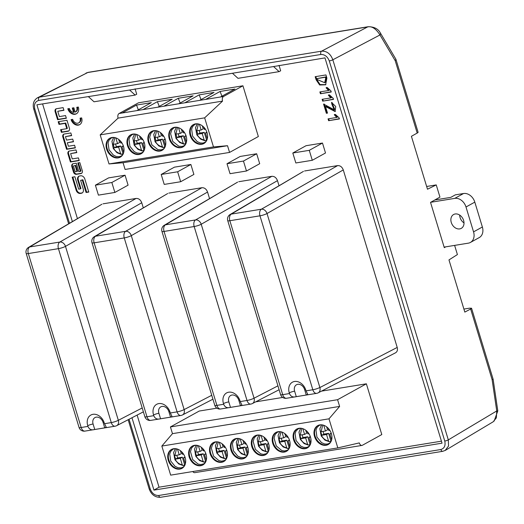 <?xml version="1.0" encoding="UTF-8"?>
<svg xmlns="http://www.w3.org/2000/svg" width="524" height="524" viewBox="0 0 524 524"><rect width="100%" height="100%" fill="white"/><g stroke="black" fill="none" stroke-linecap="round" stroke-linejoin="round"><path stroke-width="0.79" d="M312.284 160.285L325.509 152.988L322.483 143.039L306.029 145.718L292.811 153.015L309.265 150.336L312.284 160.285L295.837 162.964L292.811 153.015M180.675 181.73L193.893 174.433L190.874 164.484L174.42 167.163L161.196 174.459L177.649 171.78L180.675 181.73L164.222 184.409L161.196 174.459M246.483 171.007L259.701 163.711L256.675 153.761L240.228 156.44L227.003 163.737L243.457 161.058L246.483 171.007L230.029 173.686L227.003 163.737M114.867 192.452L128.085 185.155L125.066 175.206L108.612 177.885L95.394 185.182L111.841 182.503L114.867 192.452L98.414 195.131L95.394 185.182M331.849 104.158L331.509 102.39L335.727 106.496L335.098 111.553L325.502 106.536L327.5 113.118L326.367 113.302L323.563 104.073L334.148 109.739L331.849 104.158L332.432 103.837L334.738 109.418L334.148 109.739M320.426 93.757L319.869 91.929L328.561 90.514L326.072 87.757L327.264 87.56L330.926 90.894L331.253 91.995L320.426 93.757L331.188 91.772M69.358 151.017L75.993 149.936L76.799 152.602L70.622 153.611L72.233 158.91L78.41 157.901L79.222 160.567L70.426 162.001L67.989 153.99A2.777 2.142 61.1 0 1 68.814 151.207A2.777 2.142 61.1 0 1 69.358 151.017M77.794 162.951L79.838 162.617L82.275 170.621A2.777 2.142 61.1 0 1 81.449 173.405A2.777 2.142 61.1 0 1 80.906 173.595L76.439 174.322A2.777 2.142 61.1 0 1 73.478 172.055L71.84 166.671A2.777 2.142 61.1 0 1 72.666 163.888A2.777 2.142 61.1 0 1 73.209 163.698L76.281 163.2L78.849 171.649L80.362 171.4L77.794 162.951M64.203 134.039L70.832 132.958L71.644 135.624L65.467 136.626L66.522 140.098L72.692 139.096L73.504 141.755L67.327 142.764L68.382 146.235L74.559 145.227L75.371 147.892L66.574 149.32L62.834 137.006A2.777 2.142 61.1 0 1 63.653 134.229A2.777 2.142 61.1 0 1 64.203 134.039M56.507 108.71L63.135 107.63L63.941 110.289L57.764 111.298L59.376 116.597L65.552 115.588L66.365 118.254L57.568 119.688L55.138 111.678A2.777 2.142 61.1 0 1 55.957 108.894A2.777 2.142 61.1 0 1 56.507 108.71M80.624 175.809A3.937 3.039 61.1 0 1 84.829 179.018L88.785 192.053L86.074 192.498L82.294 180.079L80.611 180.354L83.257 189.059A3.937 3.039 61.1 0 1 82.091 193.009A3.937 3.039 61.1 0 1 81.318 193.271L80.342 193.435A3.937 3.039 61.1 0 1 76.144 190.219L72.181 177.184L74.899 176.745L78.672 189.164L80.355 188.889L77.709 180.177A3.937 3.039 61.1 0 1 78.875 176.228A3.937 3.039 61.1 0 1 79.655 175.966L80.624 175.809M69.41 128.288L66.974 120.284L58.184 121.712L58.996 124.378L65.166 123.369L66.777 128.675L60.607 129.677L61.413 132.343L68.041 131.262A2.777 2.142 -118.9 0 0 68.585 131.072A2.777 2.142 -118.9 0 0 69.41 128.288M78.345 107.04L76.759 107.302A4.736 3.655 61.1 0 1 75.358 112.051A4.736 3.655 61.1 0 1 75.187 112.136L73.858 107.774L72.279 108.029L73.602 112.398A4.736 3.655 61.1 0 1 69.378 108.507L67.793 108.763A6.766 5.22 -118.9 0 0 76.34 113.826A6.766 5.22 -118.9 0 0 78.345 107.04M81.639 117.893L80.061 118.149A4.736 3.655 61.1 0 1 78.652 122.898A4.736 3.655 61.1 0 1 72.672 119.354L71.087 119.61A6.766 5.22 -118.9 0 0 79.635 124.679A6.766 5.22 -118.9 0 0 81.639 117.893M230.475 407.371L240.464 405.746L238.8 400.257A6.406 4.945 -118.9 0 0 231.968 395.031A6.406 4.945 -118.9 0 0 228.811 401.882L230.475 407.371C227.193 408.314 224.927 407.286 223.683 404.279L223.46 403.559A10.611 8.188 -118.9 0 1 227.763 392.424A10.611 8.188 -118.9 0 1 240.012 400.86L240.228 401.581L247.02 400.474L194.168 226.532L164.045 231.444A5.299 3.249 80.7 0 1 165.44 224.835A5.299 4.12 59.5 0 0 164.313 225.241L237.627 182.116L165.44 224.835L195.563 219.929L271.825 176.326L238.754 181.71M271.825 176.326C274.419 176.221 276.305 177.662 277.478 180.649L201.216 224.252A5.299 4.035 -119.8 0 0 195.563 219.929A5.299 3.249 -99.3 0 0 194.168 226.532A5.299 0.897 163.1 0 0 201.216 224.252L201.229 224.167M279.023 185.751L277.478 180.649M160.56 418.768L170.549 417.137L168.879 411.648A6.406 4.945 -118.9 0 0 162.047 406.421A6.406 4.945 -118.9 0 0 158.89 413.279L160.56 418.768C157.272 419.704 155.006 418.676 153.761 415.67L153.545 414.949A10.611 8.188 -118.9 0 1 157.842 403.814A10.611 8.188 -118.9 0 1 170.09 412.257L170.313 412.971L177.099 411.871L124.254 237.929L94.13 242.835A5.299 3.249 80.7 0 1 95.519 236.226A5.299 4.12 59.5 0 0 94.392 236.638L167.706 193.513L95.519 236.226L125.642 231.32L201.904 187.716L168.833 193.107M201.904 187.716C204.504 187.612 206.384 189.053 207.556 192.046L131.295 235.649A5.299 4.035 -119.8 0 0 125.642 231.32A5.299 3.249 -99.3 0 0 124.254 237.929A5.299 0.897 163.1 0 0 131.295 235.649L131.308 235.558M209.554 198.629L207.556 192.046M135.074 88.818L136.712 94.222L135.146 95.086L129.605 90.017L36.896 104.813L72.377 221.6M131.976 417.752L153.958 490.11L159.027 487.189L137.124 415.087M77.434 218.626L42.575 103.89M159.027 487.189L441.424 441.175M279.037 65.362L280.681 70.766L279.115 71.631L273.567 66.555L129.605 90.017M118.077 118.129L222.549 101.106A3.694 2.266 80.7 0 1 223.545 96.488L242.933 85.785L138.467 102.809L119.079 113.512A3.694 2.266 80.7 0 0 118.077 118.129L100.182 134.871L109.012 163.947L123.055 162.735L125.092 169.448L229.564 152.425L227.521 145.711L123.055 162.735M242.933 85.785L258.352 136.535L229.564 152.425M337.816 447.902L328.987 418.833L161.837 446.062L170.667 475.137L337.816 447.902L359.287 442.911A3.694 2.266 -99.3 0 0 361.94 445.426A3.694 2.266 -99.3 0 0 362.398 445.262L381.793 434.56L366.374 383.81L321.526 391.12M282.711 397.441L255.719 401.843M216.903 408.163L199.225 411.045L170.431 426.936L337.58 399.701L339.624 406.421L172.475 433.656L161.837 446.062M101.911 204.229L29.711 246.948L59.834 242.042L136.096 198.439L103.032 203.829M136.096 198.439C138.696 198.334 140.576 199.775 141.749 202.762L65.487 246.372A5.299 4.035 -119.8 0 0 59.834 242.042A5.299 3.249 -99.3 0 0 58.446 248.651L28.322 253.557L81.168 427.499L87.953 426.392L87.737 425.671A4.244 0.714 163.1 0 1 93.082 424.001L94.752 429.49L104.741 427.859L103.071 422.37A6.406 4.945 -118.9 0 0 96.239 417.143A6.406 4.945 -118.9 0 0 93.082 424.001M143.301 207.871L141.749 202.762M296.283 396.648L306.271 395.024L304.601 389.535A6.406 4.945 -118.9 0 0 297.776 384.308A6.406 4.945 -118.9 0 0 294.619 391.159L296.283 396.648C293.001 397.592 290.735 396.563 289.49 393.557L289.268 392.836A10.611 8.188 -118.9 0 1 293.571 381.701A10.611 8.188 -118.9 0 1 305.82 390.138L306.036 390.858L312.821 389.751L259.976 215.816L229.853 220.722A5.299 3.249 80.7 0 1 231.248 214.113A5.299 4.12 59.5 0 0 230.115 214.519L303.435 171.394L231.248 214.113L261.371 209.207L337.633 165.604L304.562 170.988M337.633 165.604C340.227 165.499 342.113 166.94 343.279 169.927L267.024 213.53A5.299 4.035 -119.8 0 0 261.371 209.207A5.299 3.249 -99.3 0 0 259.976 215.816A5.299 0.897 163.1 0 0 267.024 213.53L267.03 213.445M319.922 387.524L397.212 347.432L343.279 169.927M397.212 347.432C397.834 349.921 397.284 351.709 395.568 352.783L318.212 392.83A5.299 4.054 62.6 0 0 319.869 387.472A5.299 0.897 163.1 0 1 312.821 389.751A5.299 3.249 -99.3 0 0 316.627 393.354A5.299 5.299 0 0 0 318.212 392.83M325.941 74.932L326.884 78.037L325.646 84.803L319.66 84.999L316.116 79.792L315.173 76.681L325.941 74.932M322.673 101.152L322.116 99.324L330.808 97.909L328.319 95.152L329.511 94.955L333.172 98.289L333.5 99.39L322.673 101.152L333.434 99.167M328.613 120.697L328.057 118.869L336.742 117.455L334.253 114.691L335.452 114.501L339.107 117.835L339.441 118.935L328.613 120.697L339.375 118.712M445.76 246.837L444.293 247.662L430.531 202.388L439.95 197.103L436.243 184.913L427.486 189.223L411.412 136.305L417.196 133.057L395.207 60.692L395.921 59.31M493.156 421.8L496.359 417.851L496.745 410.954L492.121 379.671L470.65 309.016L464.814 312.088L448.97 259.917L457.406 254.566L454.622 245.396M153.958 490.11L442.033 443.173L324.972 57.876L273.567 66.555M395.974 59.474L418.08 132.225A5.273 0.891 163.1 0 1 417.196 133.057M129.055 419.266L150.25 489.036C152.025 493.438 154.842 495.586 158.687 495.494L440.867 449.52C444.404 448.413 445.701 445.59 444.765 441.051L329.282 60.941C327.507 56.54 324.697 54.391 320.845 54.483L38.671 100.457C35.128 101.564 33.831 104.387 34.767 108.927L69.509 223.283M470.65 309.016L471.554 308.23L469.452 308.178L463.904 309.081M88.471 96.717L94.019 101.787L135.146 95.086M232.44 73.255L237.981 78.331L279.115 71.631M436.243 184.913L426.654 186.478M37.315 97.877L39.405 97.15L321.585 51.169C326.812 50.926 330.559 53.795 332.832 59.782L448.315 439.891L448.537 446.055L445.131 450.489M395.207 60.692L379.979 34.951C375.963 28.65 371.85 25.971 367.638 26.921L87.75 72.522L37.538 97.752M329.282 60.941A2.64 0.445 163.1 0 0 332.832 59.782L379.979 34.951A5.273 2.286 -30.6 0 0 380.352 32.966C378.23 28.859 374.195 26.776 368.248 26.711L88.36 72.319L86.021 73.065M444.765 441.051A2.64 0.445 163.1 0 0 448.315 439.891L496.745 410.954L497.8 410.881L494.132 421.099M492.121 379.671L493.117 379.212L497.8 410.881M115.817 137.877L117.566 143.628L113.25 144.329L114.304 147.814L118.627 147.113L120.684 145.973L123.029 153.709L121.26 154.344M121.444 154.318L120.599 153.597C116.878 152.87 114.258 150.414 112.739 146.235L114.835 137.596M118.627 147.113L120.599 153.597M120.12 140.668L120.861 143.091L121.909 142.921M123.474 146.32L121.915 146.576L123.71 152.477M136.712 134.472L138.46 140.222L134.144 140.93L135.199 144.408L139.522 143.707L141.578 142.567L143.923 150.303L142.155 150.938M142.338 150.912L141.493 150.192C137.773 149.464 135.153 147.008 133.633 142.836L135.723 134.19M139.522 143.707L141.493 150.192M141.015 137.262L141.749 139.685L142.803 139.515M144.369 142.914L142.81 143.17L144.604 149.071M157.606 131.066L159.355 136.816L155.038 137.524L156.093 141.002L160.41 140.301L162.466 139.168L164.818 146.903L163.049 147.532M163.226 147.513L162.381 146.792C158.667 146.058 156.047 143.609 154.528 139.43L156.617 130.784M160.41 140.301L162.381 146.792M161.909 133.856L162.643 136.286L163.698 136.109M165.257 139.508L163.704 139.764L165.499 145.665M199.395 124.26L201.144 130.011L196.821 130.712L197.882 134.196L202.198 133.496L204.255 132.356L206.607 140.091L204.832 140.727L200.633 139.148L196.88 134.956L195.511 127.712L197.279 123.808M205.015 140.701L204.17 139.98C200.45 139.253 197.836 136.797 196.31 132.618L198.406 123.978M202.198 133.496L204.17 139.98M203.692 127.05L204.432 129.474L205.48 129.304M207.046 132.703L205.487 132.958L207.281 138.86M178.501 127.666L180.249 133.417L175.926 134.118L176.988 137.602L181.304 136.895L183.361 135.762L185.712 143.497L183.944 144.133M184.121 144.107L183.276 143.386C179.562 142.652 176.942 140.203 175.416 136.024L177.512 127.384M181.304 136.895L183.276 143.386M182.804 130.456L183.538 132.88L184.586 132.71M186.151 136.109L184.599 136.358L186.387 142.259M120.684 145.973L116.361 146.681L115.535 143.956M114.304 147.814L116.361 146.681M117.566 143.628L119.623 142.495L118.686 139.417M121.915 146.576L123.304 145.81M141.578 142.567L137.255 143.275L136.43 140.556M135.199 144.408L137.255 143.275M138.46 140.222L140.517 139.089L139.581 136.011M142.81 143.17L144.198 142.404M162.466 139.168L158.15 139.869L157.324 137.15M156.093 141.002L158.15 139.869M159.355 136.816L161.412 135.683L160.475 132.605M163.704 139.764L165.093 138.998M204.255 132.356L199.939 133.063L199.113 130.338M197.882 134.196L199.939 133.063M201.144 130.011L203.201 128.878L202.264 125.799M205.487 132.958L206.882 132.192M183.361 135.762L179.044 136.463L178.219 133.744M176.988 137.602L179.044 136.463M180.249 133.417L182.306 132.277L181.369 129.205M184.599 136.358L185.987 135.592M123.055 154.22A10.814 8.345 61.1 0 1 122.079 154.076M143.943 150.82A10.814 8.345 61.1 0 1 142.973 150.67M164.837 147.414A10.814 8.345 61.1 0 1 163.868 147.264M206.626 140.602A10.814 8.345 61.1 0 1 205.657 140.458M185.732 144.008A10.814 8.345 61.1 0 1 184.762 143.864M110.112 138.067A10.814 8.345 -118.9 0 0 107.774 150.296A10.814 8.345 -118.9 0 0 118.725 157.567A10.814 8.345 -118.9 0 0 120.553 156.99M131.007 134.661A10.814 8.345 -118.9 0 0 128.668 146.89A10.814 8.345 -118.9 0 0 139.62 154.161A10.814 8.345 -118.9 0 0 141.447 153.584M151.901 131.262A10.814 8.345 -118.9 0 0 149.563 143.484A10.814 8.345 -118.9 0 0 160.514 150.755A10.814 8.345 -118.9 0 0 162.342 150.178M193.684 124.45A10.814 8.345 -118.9 0 0 191.895 137.786A10.814 8.345 -118.9 0 0 204.131 143.373M172.789 127.856A10.814 8.345 -118.9 0 0 170.451 140.078A10.814 8.345 -118.9 0 0 181.409 147.355A10.814 8.345 -118.9 0 0 183.236 146.779M136.515 105.069L151.325 102.658L136.928 110.603L122.118 113.014L136.515 105.069L138.343 109.824M157.41 101.663L172.213 99.252L157.822 107.197L143.013 109.614L157.41 101.663L159.237 106.418M178.304 98.263L193.107 95.846L178.717 103.798L163.907 106.208L178.304 98.263L180.132 103.012M199.199 94.857L214.002 92.447L199.605 100.392L184.802 102.802L199.199 94.857L201.026 99.606M220.093 91.451L234.896 89.041L220.499 96.986L205.696 99.396L220.093 91.451L221.921 96.206M118.136 157.888A10.814 8.345 -118.9 0 0 120.265 157.161A10.814 8.345 -118.9 0 0 122.347 143.661A10.814 8.345 -118.9 0 0 109.811 138.225A10.814 8.345 -118.9 0 0 107.099 150.421A10.814 8.345 -118.9 0 0 118.136 157.888M139.03 154.488A10.814 8.345 -118.9 0 0 141.159 153.755A10.814 8.345 -118.9 0 0 143.242 140.255A10.814 8.345 -118.9 0 0 130.705 134.819A10.814 8.345 -118.9 0 0 127.994 147.015A10.814 8.345 -118.9 0 0 139.03 154.488M153.728 130.686A10.814 8.345 -118.9 0 0 151.6 131.413A10.814 8.345 -118.9 0 0 149.523 144.919A10.814 8.345 -118.9 0 0 162.054 150.349A10.814 8.345 -118.9 0 0 164.765 138.153A10.814 8.345 -118.9 0 0 153.728 130.686M195.518 123.874A10.814 8.345 -118.9 0 0 193.389 124.607A10.814 8.345 -118.9 0 0 191.306 138.107A10.814 8.345 -118.9 0 0 203.843 143.543A10.814 8.345 -118.9 0 0 206.554 131.347A10.814 8.345 -118.9 0 0 195.518 123.874M180.819 147.676A10.814 8.345 -118.9 0 0 182.948 146.949A10.814 8.345 -118.9 0 0 185.024 133.443A10.814 8.345 -118.9 0 0 172.494 128.013A10.814 8.345 -118.9 0 0 169.783 140.209A10.814 8.345 -118.9 0 0 180.819 147.676M227.521 145.711L213.484 146.923L204.648 117.854L100.182 134.871M109.012 163.947L213.484 146.923M222.549 101.106L204.648 117.854M366.374 383.81L337.58 399.701M170.431 426.936L172.475 433.656M328.987 418.833L339.624 406.421M221.593 462.306A10.814 8.345 -118.9 0 0 223.715 461.572A10.814 8.345 -118.9 0 0 225.798 448.072A10.814 8.345 -118.9 0 0 213.268 442.636A10.814 8.345 -118.9 0 0 210.55 454.832A10.814 8.345 -118.9 0 0 221.593 462.306M179.804 469.111A10.814 8.345 -118.9 0 0 181.933 468.384A10.814 8.345 -118.9 0 0 184.009 454.878A10.814 8.345 -118.9 0 0 171.479 449.448A10.814 8.345 -118.9 0 0 168.761 461.644A10.814 8.345 -118.9 0 0 179.804 469.111M194.496 445.308A10.814 8.345 -118.9 0 0 192.374 446.042A10.814 8.345 -118.9 0 0 190.291 459.541A10.814 8.345 -118.9 0 0 202.827 464.978A10.814 8.345 -118.9 0 0 205.539 452.782A10.814 8.345 -118.9 0 0 194.496 445.308M284.27 452.088A10.814 8.345 -118.9 0 0 286.399 451.361A10.814 8.345 -118.9 0 0 288.475 437.861A10.814 8.345 -118.9 0 0 275.945 432.424A10.814 8.345 -118.9 0 0 273.233 444.621A10.814 8.345 -118.9 0 0 284.27 452.088M242.481 458.9A10.814 8.345 -118.9 0 0 244.61 458.166A10.814 8.345 -118.9 0 0 246.693 444.666A10.814 8.345 -118.9 0 0 234.156 439.23A10.814 8.345 -118.9 0 0 231.444 451.426A10.814 8.345 -118.9 0 0 242.481 458.9M257.179 435.097A10.814 8.345 -118.9 0 0 255.05 435.83A10.814 8.345 -118.9 0 0 252.974 449.33A10.814 8.345 -118.9 0 0 265.504 454.767A10.814 8.345 -118.9 0 0 268.216 442.57A10.814 8.345 -118.9 0 0 257.179 435.097M298.968 428.291A10.814 8.345 -118.9 0 0 296.839 429.018A10.814 8.345 -118.9 0 0 294.757 442.518A10.814 8.345 -118.9 0 0 307.293 447.954A10.814 8.345 -118.9 0 0 310.005 435.758A10.814 8.345 -118.9 0 0 298.968 428.291M319.863 424.885A10.814 8.345 -118.9 0 0 317.734 425.612A10.814 8.345 -118.9 0 0 315.651 439.119A10.814 8.345 -118.9 0 0 328.188 444.549A10.814 8.345 -118.9 0 0 330.899 432.352A10.814 8.345 -118.9 0 0 319.863 424.885M361.94 445.426L194.79 472.661A3.694 2.266 -99.3 0 1 192.793 471.534M227.161 456.889L225.366 450.981L226.918 450.725M225.353 447.326L224.305 447.496L223.571 445.079M224.894 458.729L224.049 458.009L222.071 451.518L224.128 450.378L226.486 458.12L224.894 458.729L220.506 457.183L216.759 452.985L215.39 445.741L217.159 441.837M222.071 451.518L217.342 452.284L216.288 448.806L221.017 448.033L219.274 442.289M185.372 463.694L183.577 457.786L185.136 457.537M183.57 454.131L182.522 454.308L181.782 451.891M183.105 465.541L182.26 464.821L180.289 458.323L182.345 457.19L184.697 464.932L183.105 465.541L178.723 463.989L174.97 459.797L173.601 452.553L175.37 448.649M180.289 458.323L175.56 459.096L174.499 455.611L179.228 454.839L177.485 449.101M206.266 460.295L204.471 454.387L206.03 454.131M204.458 450.732L203.41 450.902L202.677 448.485M204 462.135L203.155 461.415L201.183 454.917L203.24 453.784L205.591 461.526L204 462.135L199.618 460.583L195.865 456.391L194.496 449.147L196.264 445.243M201.183 454.917L196.454 455.69L195.393 452.205L200.122 451.439L198.38 445.695M225.366 450.981L226.754 450.214M224.128 450.378L219.399 451.151L218.573 448.433M217.342 452.284L219.399 451.151M221.017 448.033L223.073 446.9L222.143 443.828M183.577 457.786L184.965 457.02M182.345 457.19L177.616 457.956L176.784 455.238M175.56 459.096L177.616 457.956M179.228 454.839L181.284 453.705L180.354 450.64M204.471 454.387L205.86 453.614M203.24 453.784L198.504 454.557L197.679 451.832M196.454 455.69L198.504 454.557M200.122 451.439L202.179 450.299L201.249 447.234M226.506 458.638A10.814 8.345 61.1 0 1 225.53 458.487M184.717 465.443A10.814 8.345 61.1 0 1 183.747 465.299M205.611 462.037A10.814 8.345 61.1 0 1 204.642 461.893M213.563 442.479A10.814 8.345 -118.9 0 0 211.224 454.708A10.814 8.345 -118.9 0 0 222.176 461.978A10.814 8.345 -118.9 0 0 224.01 461.402M171.774 449.291A10.814 8.345 -118.9 0 0 169.435 461.513A10.814 8.345 -118.9 0 0 180.394 468.79A10.814 8.345 -118.9 0 0 182.221 468.214M192.668 445.885A10.814 8.345 -118.9 0 0 190.88 459.221A10.814 8.345 -118.9 0 0 203.116 464.808M289.844 446.677L288.043 440.769L289.602 440.514M288.036 437.114L286.988 437.285L286.255 434.868M287.571 448.518L286.726 447.797L284.755 441.3L286.811 440.167L289.163 447.909L287.571 448.518L283.189 446.965L279.436 442.773L278.074 435.529L279.836 431.625M284.755 441.3L280.026 442.073L278.964 438.588L283.7 437.822L281.951 432.077M248.055 453.483L246.26 447.575L247.813 447.319M246.247 443.92L245.199 444.09L244.466 441.673M245.789 455.33L244.944 454.609L242.966 448.112L245.022 446.979L247.374 454.721L245.789 455.33L241.4 453.777L237.647 449.585L236.285 442.341L238.047 438.431M242.966 448.112L238.237 448.885L237.182 445.4L241.911 444.627L240.162 438.883M268.95 450.077L267.155 444.169L268.707 443.92M267.142 440.52L266.094 440.691L265.36 438.274M266.683 451.924L265.838 451.203L263.86 444.706L265.917 443.573L268.268 451.315L266.683 451.924L262.295 450.371L258.542 446.179L257.179 438.935L258.941 435.031M263.86 444.706L259.131 445.479L258.077 441.994L262.806 441.221L261.057 435.483M288.043 440.769L289.431 439.996M286.811 440.167L282.082 440.939L281.257 438.215M280.026 442.073L282.082 440.939M283.7 437.822L285.75 436.682L284.82 433.617M246.26 447.575L247.649 446.808M245.022 446.979L240.293 447.745L239.468 445.027M238.237 448.885L240.293 447.745M241.911 444.627L243.968 443.494L243.031 440.422M267.155 444.169L268.543 443.402M265.917 443.573L261.188 444.339L260.363 441.621M259.131 445.479L261.188 444.339M262.806 441.221L264.862 440.088L263.926 437.023M289.183 448.42A10.814 8.345 61.1 0 1 288.213 448.275M247.4 455.232A10.814 8.345 61.1 0 1 246.424 455.081M268.288 451.826A10.814 8.345 61.1 0 1 267.319 451.681M276.246 432.267A10.814 8.345 -118.9 0 0 273.908 444.496A10.814 8.345 -118.9 0 0 284.859 451.767A10.814 8.345 -118.9 0 0 286.687 451.19M234.457 439.079A10.814 8.345 -118.9 0 0 232.119 451.302A10.814 8.345 -118.9 0 0 243.071 458.572A10.814 8.345 -118.9 0 0 244.898 457.996M255.352 435.673A10.814 8.345 -118.9 0 0 253.557 449.002A10.814 8.345 -118.9 0 0 265.792 454.596M331.627 439.865L329.832 433.957L331.391 433.702M329.825 430.302L328.777 430.473L328.044 428.056M329.36 441.712L328.515 440.992L326.544 434.494L328.6 433.361L330.952 441.103L329.36 441.712L324.978 440.16L321.225 435.968L319.856 428.724L321.625 424.813M326.544 434.494L321.815 435.267L320.754 431.783L325.483 431.01L323.74 425.265M310.732 443.271L308.937 437.363L310.496 437.108M308.931 433.708L307.883 433.879L307.149 431.462M308.466 445.112L307.621 444.391L305.649 437.9L307.706 436.761L310.057 444.503L308.466 445.112L304.084 443.566L300.331 439.367L298.968 432.123L300.73 428.219M305.649 437.9L300.92 438.667L299.859 435.189L304.588 434.416L302.846 428.671M329.832 433.957L331.22 433.191M328.6 433.361L323.871 434.127L323.039 431.409M321.815 435.267L323.871 434.127M325.483 431.01L327.539 429.876L326.609 426.811M308.937 437.363L310.326 436.597M307.706 436.761L302.977 437.533L302.151 434.815M300.92 438.667L302.977 437.533M304.588 434.416L306.645 433.283L305.715 430.211M330.972 441.614A10.814 8.345 61.1 0 1 330.002 441.463M310.077 445.02A10.814 8.345 61.1 0 1 309.108 444.869M318.029 425.462A10.814 8.345 -118.9 0 0 316.241 438.791A10.814 8.345 -118.9 0 0 328.476 444.378M297.134 428.868A10.814 8.345 -118.9 0 0 295.346 442.197A10.814 8.345 -118.9 0 0 307.581 447.784M104.741 427.859L106.202 427.152L104.283 422.979A10.611 8.188 -118.9 0 0 92.041 414.536A10.611 8.188 -118.9 0 0 87.737 425.671M94.752 429.49C91.464 430.427 89.198 429.398 87.953 426.392M118.391 420.359L118.332 420.307A5.299 4.054 62.6 0 1 116.682 425.671A5.299 5.299 0 0 1 115.097 426.195A5.299 3.249 -99.3 0 1 111.291 422.593L58.446 248.651A5.299 0.897 163.1 0 0 65.487 246.372L65.5 246.28M101.898 204.236L28.584 247.361A5.299 4.12 59.5 0 1 29.711 246.948A5.299 3.249 80.7 0 0 28.322 253.557A5.299 0.897 -16.9 0 1 26.2 253.472L79.045 427.407A5.299 0.897 -16.9 0 0 81.168 427.499A5.299 3.249 80.7 0 0 84.973 431.101L115.097 426.195M170.313 412.971L172.003 416.429L170.549 417.137M184.193 409.637L184.14 409.585A5.299 4.054 62.6 0 1 182.49 414.949A5.299 5.299 0 0 1 180.904 415.473A5.299 3.249 -99.3 0 1 177.099 411.871A5.299 0.897 163.1 0 0 184.14 409.585L211.735 395.299M306.036 390.858L307.732 394.317L306.271 395.024M240.228 401.581L241.924 405.039L240.464 405.746M254.114 398.247L254.061 398.194A5.299 4.054 62.6 0 1 252.404 403.552A5.299 5.299 0 0 1 250.819 404.076A5.299 3.249 -99.3 0 1 247.02 400.474A5.299 0.897 163.1 0 0 254.061 398.194L277.93 385.841M66.299 118.038L58.157 119.361L55.721 111.35A2.777 2.142 61.1 0 1 56.271 108.763M58.157 119.361L57.568 119.688M63.876 110.073L57.764 111.298M75.299 147.67L67.164 148.999L63.417 136.685A2.777 2.142 61.1 0 1 63.967 134.092M67.164 148.999L66.574 149.32M73.439 141.539L67.327 142.764M71.572 135.402L65.467 136.626M75.207 165.663L76.969 171.472L75.22 171.754L73.452 165.944L75.79 165.335L77.559 171.145L76.969 171.472M75.79 165.335L73.452 165.944M78.449 162.846L80.951 171.079L80.362 171.4M81.731 173.215A2.777 2.142 61.1 0 1 81.495 173.267L77.028 173.994A2.777 2.142 61.1 0 1 74.067 171.734L72.43 166.344A2.777 2.142 61.1 0 1 72.974 163.757M80.355 188.889L80.945 188.561L78.299 179.856A3.937 3.039 61.1 0 1 79.183 176.09M82.373 192.825A3.937 3.039 61.1 0 1 81.901 192.95L80.932 193.107A3.937 3.039 61.1 0 1 76.727 189.891L72.836 177.079M88.72 191.836L86.657 192.17L82.884 179.752L80.611 180.354M82.884 179.752L82.294 180.079M86.657 192.17L86.074 192.498M79.15 160.351L71.009 161.674L68.579 153.663A2.777 2.142 61.1 0 1 69.122 151.076M71.009 161.674L70.426 162.001M76.733 152.386L70.622 153.611M61.256 129.572L62.002 132.015L68.631 130.935A2.777 2.142 -118.9 0 0 68.867 130.882M62.002 132.015L61.413 132.343M58.839 121.607L59.579 124.05L65.755 123.048L67.367 128.347L66.777 128.675M65.755 123.048L65.166 123.369M59.579 124.05L58.996 124.378M71.749 119.505A6.766 5.22 -118.9 0 0 79.923 124.502M80.709 118.044A4.736 3.655 61.1 0 1 79.242 122.577L78.652 122.898M68.448 108.658A6.766 5.22 -118.9 0 0 76.628 113.656M72.928 107.924L74.192 112.07L73.602 112.398M77.408 107.197A4.736 3.655 61.1 0 1 75.947 111.723A4.736 3.655 61.1 0 1 75.77 111.815M315.828 76.576L316.706 79.465L320.092 84.587L325.928 84.633M317.007 78.593L317.315 79.596L324.683 82.707L325.686 78.233L325.384 77.225L317.007 78.593L325.967 76.904L326.275 77.906L325.234 82.399M325.384 77.225L325.967 76.904M328.561 90.514L329.151 90.187L326.655 87.429M320.524 91.824L321.016 93.429M330.808 97.909L331.397 97.582L328.902 94.824M322.771 99.219L323.262 100.831M325.502 106.536L326.085 106.215L335.373 111.363M332.203 102.632L332.432 103.837M326.367 113.302L327.435 112.896M324.245 104.053L326.95 112.974M336.742 117.455L337.332 117.127L334.843 114.37M328.712 118.765L329.196 120.369M125.066 175.206L111.841 182.503M256.675 153.761L243.457 161.058M190.874 164.484L177.649 171.78M322.483 143.039L309.265 150.336M473.552 231.863L466 206.993L474.81 202.126L482.368 227.003L473.552 231.863A10.552 8.142 61.1 0 1 470.428 242.442A10.552 8.142 61.1 0 1 468.351 243.156L444.123 247.105M470.428 242.442L479.244 237.582A10.552 8.142 -118.9 0 0 482.368 227.003M434.848 199.965L450.784 197.371L455.336 194.856L463.563 193.513L454.747 198.38A10.552 8.142 61.1 0 1 466 206.993M474.81 202.126A10.552 8.142 -118.9 0 0 463.563 193.513M464.009 222.929A7.912 6.105 61.1 0 1 459.679 215.082M454.747 198.38L430.695 202.297M463.609 220.434A7.912 6.105 61.1 0 1 461.264 228.366A7.912 6.105 61.1 0 1 452.094 224.39A7.912 6.105 61.1 0 1 453.614 214.513A7.912 6.105 61.1 0 1 463.609 220.434M320.845 54.483A2.64 1.618 -99.3 0 1 321.585 51.169L367.638 26.921A5.273 3.236 -99.3 0 1 368.248 26.711M88.36 72.319A5.273 3.236 -99.3 0 0 87.75 72.522L39.405 97.15A2.64 1.618 -99.3 0 0 38.671 100.457M34.767 108.927A2.64 0.445 163.1 0 1 33.713 108.887C32.455 103.85 33.746 100.136 37.577 97.739M443.114 451.177A2.64 1.618 -99.3 0 1 442.76 451.308L445.334 450.371M442.734 451.315A2.64 1.618 -99.3 0 1 440.867 449.52M150.25 489.036A2.64 0.445 163.1 0 1 149.196 488.99L128.157 419.731M149.196 488.99C151.39 494.741 155.189 497.505 160.58 497.289A2.64 1.618 -99.3 0 1 158.687 495.494M122.118 113.014L119.079 113.512M143.013 109.614L136.928 110.603M163.907 106.208L157.822 107.197M184.802 102.802L178.717 103.798M205.696 99.396L199.605 100.392M223.545 96.488L220.499 96.986M224.049 458.009C220.329 457.282 217.709 454.825 216.189 450.653L218.285 442.007M182.26 464.821C178.54 464.087 175.926 461.637 174.4 457.459L176.496 448.819M203.155 461.415C199.434 460.688 196.814 458.231 195.295 454.053L197.391 445.413M286.726 447.797C283.012 447.07 280.392 444.614 278.873 440.435L280.962 431.796M244.944 454.609C241.223 453.876 238.603 451.426 237.084 447.247L239.18 438.601M265.838 451.203C262.118 450.47 259.498 448.02 257.978 443.841L260.068 435.202M328.515 440.992C324.795 440.258 322.181 437.809 320.655 433.63L322.751 424.99M307.621 444.391C303.907 443.664 301.287 441.208 299.761 437.036L301.857 428.39M104.505 423.693L111.291 422.593A5.299 0.897 163.1 0 0 118.332 420.307L142.201 407.954M65.487 246.372L118.332 420.307M104.047 422.265A4.244 0.714 -16.9 0 0 103.071 422.37M94.392 236.638A5.299 5.299 0 0 0 92.008 242.75A5.299 0.897 -16.9 0 0 94.13 242.835L146.975 416.776L153.761 415.67M131.295 235.649L184.14 409.585M92.008 242.75L144.853 416.685A5.299 0.897 -16.9 0 0 146.975 416.776A5.299 3.249 80.7 0 0 150.781 420.379L180.904 415.473M153.545 414.949A4.244 0.714 163.1 0 1 158.89 413.279M169.855 411.543A4.244 0.714 -16.9 0 0 168.879 411.648M230.115 214.519A5.299 5.299 0 0 0 227.73 220.63A5.299 0.897 -16.9 0 0 229.853 220.722L282.698 394.664L289.49 393.557M267.024 213.53L319.869 387.472M227.73 220.63L280.582 394.572A5.299 0.897 -16.9 0 0 282.698 394.664A5.299 3.249 80.7 0 0 286.504 398.266L316.627 393.354M289.268 392.836A4.244 0.714 163.1 0 1 294.619 391.159M305.577 389.43A4.244 0.714 -16.9 0 0 304.601 389.535M164.313 225.241A5.299 5.299 0 0 0 161.929 231.353A5.299 0.897 -16.9 0 0 164.045 231.444L216.897 405.386L223.683 404.279M201.216 224.252L254.061 398.194M161.929 231.353L214.774 405.294A5.299 0.897 -16.9 0 0 216.897 405.386A5.299 3.249 80.7 0 0 220.696 408.989L250.819 404.076M223.46 403.559A4.244 0.714 163.1 0 1 228.811 401.882M239.776 400.153A4.244 0.714 -16.9 0 0 238.8 400.257M55.721 111.35L55.138 111.678M63.417 136.685L62.834 137.006M72.43 166.344L71.84 166.671M74.067 171.734L73.478 172.055M77.028 173.994L76.439 174.322M81.495 173.267L80.906 173.595M78.299 179.856L77.709 180.177M76.727 189.891L76.144 190.219M80.932 193.107L80.342 193.435M81.901 192.95L81.318 193.271M68.579 153.663L67.989 153.99M68.631 130.935L68.041 131.262M316.116 79.792L316.706 79.465M325.686 78.233L326.275 77.906M445.4 450.345L493.143 421.813M68.631 223.807L33.713 108.881M160.58 497.289L442.76 451.308M395.875 59.199L380.352 32.966M471.548 308.217L493.084 379.094M113.701 137.426L111.94 141.329L113.302 148.574L117.055 152.766L121.234 154.338M134.596 134.02L132.834 137.923L134.196 145.168L137.95 149.366L142.128 150.938M155.49 130.614L153.728 134.524L155.091 141.762L158.844 145.96L163.023 147.532M176.385 127.214L174.623 131.118L175.985 138.362L179.739 142.554L183.917 144.126M122.708 154.822L121.175 156.054L119.328 156.689L116.118 156.434L113.295 155.019L109.051 149.792L108.062 142.81L109.077 140.131L111.239 138.041L113.092 137.399M143.602 151.423L142.07 152.654L140.222 153.283L137.013 153.028L134.19 151.613L129.945 146.386L128.956 139.404L129.972 136.725L132.133 134.635L133.987 133.993M154.881 130.594L153.008 131.236L150.86 133.332L149.7 137.157L151.862 144.827L157.888 149.615L161.117 149.877L162.957 149.248L164.497 148.017M206.286 141.205L204.766 142.43L202.932 143.065L200.312 142.973L197.188 141.618L192.596 136.109L191.64 129.153L192.603 126.585L194.83 124.411L196.664 123.782M175.769 127.188L173.903 127.836L171.748 129.926L170.595 133.751L172.756 141.428L178.782 146.209L182.011 146.471L183.852 145.849L185.391 144.611M216.543 441.811L214.709 442.439L212.495 444.594L211.375 448.262L213.589 456.149L218.967 460.635L221.639 461.179L224.658 460.452L226.158 459.24M184.376 466.046L182.843 467.277L180.99 467.906L177.78 467.65L174.957 466.236L170.719 461.009L169.724 454.026L170.739 451.354L172.9 449.258L174.754 448.623M195.649 445.217L193.814 445.845L191.601 448L190.481 451.662L192.694 459.555L198.072 464.041L200.751 464.585L203.764 463.858L205.27 462.64M279.227 431.599L277.392 432.228L275.172 434.383L274.059 438.051L276.272 445.937L281.643 450.424L284.322 450.968L287.342 450.24L288.842 449.022M247.053 455.834L245.52 457.066L243.673 457.694L240.464 457.439L237.641 456.024L233.396 450.797L232.407 443.815L233.422 441.136L235.584 439.046L237.438 438.411M258.332 435.005L256.498 435.634L254.284 437.789L253.164 441.45L255.378 449.343L260.749 453.83L263.428 454.374L266.447 453.64L267.947 452.428M330.631 442.217L329.111 443.442L327.277 444.07L324.657 443.985L321.533 442.629L316.941 437.114L315.985 430.158L316.948 427.591L319.175 425.423L321.009 424.794M309.736 445.623L308.217 446.841L306.389 447.476L303.763 447.391L300.638 446.035L296.053 440.52L295.097 433.564L296.053 430.997L298.28 428.829L300.114 428.193M143.38 411.844L116.682 425.671M79.045 427.407A5.299 5.299 0 0 0 84.973 431.101M28.584 247.361A5.299 5.299 0 0 0 26.2 253.472M212.921 399.19L182.49 414.949M144.853 416.685A5.299 5.299 0 0 0 150.781 420.379M280.582 394.572A5.299 5.299 0 0 0 286.504 398.266M279.109 389.732L252.404 403.552M214.774 405.294A5.299 5.299 0 0 0 220.696 408.989M75.358 112.051L75.947 111.723M324.703 82.707L325.286 82.386"/></g></svg>
